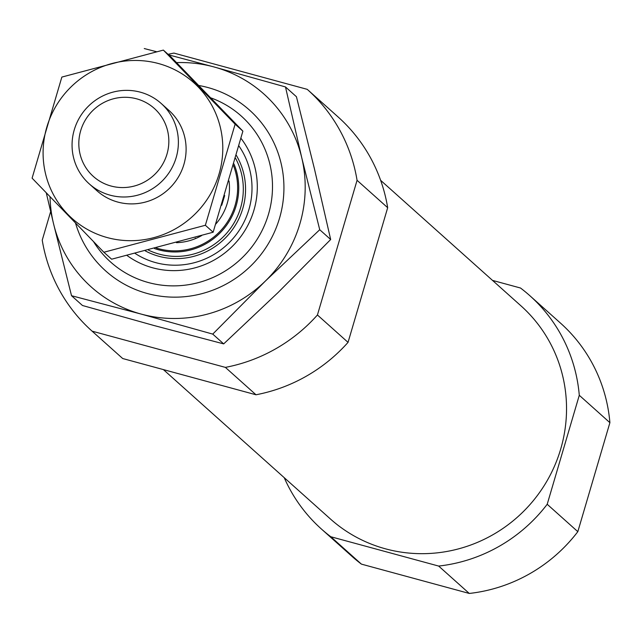 <?xml version="1.0" encoding="UTF-8"?>
<svg xmlns="http://www.w3.org/2000/svg" width="642" height="642" viewBox="0 0 642 642"><rect width="100%" height="100%" fill="white"/><g stroke="black" fill="none" stroke-linecap="round" stroke-linejoin="round"><path stroke-width="0.96" d="M50.646 211.579L42.236 240.164A161.824 157.619 131.8 0 0 91.766 330.863A161.824 157.619 131.8 0 0 92.087 331.152L225.374 367.385A161.824 157.619 131.8 0 0 317.429 314.981L357.064 180.314A161.824 157.619 131.8 0 0 307.534 89.623A161.824 157.619 131.8 0 0 307.205 89.334L173.926 53.093A161.824 157.619 131.8 0 0 168.076 54.321M357.064 180.314L387.68 207.703A161.824 157.619 131.8 0 0 338.149 117.005A161.824 157.619 131.8 0 0 337.828 116.716M317.429 314.981L348.044 342.371A161.824 157.619 131.8 0 1 255.989 394.774L225.374 367.385M92.087 331.152L122.71 358.533A161.824 157.619 131.8 0 1 122.381 358.244A161.824 157.619 131.8 0 1 122.06 357.955M348.044 342.371L387.68 207.703M122.71 358.533L255.989 394.774M492.518 280.402L520.493 288.009A156.431 152.363 131.8 0 1 529.931 295.777A156.431 152.363 131.8 0 1 579.285 395.287L547.201 504.275A156.431 152.363 131.8 0 1 438.663 566.067L330.799 536.736A156.431 152.363 131.8 0 1 321.361 528.976A156.431 152.363 131.8 0 1 284.221 477.664M380.634 180.33L520.943 305.825A142.949 139.226 131.8 0 1 529.425 505.19A142.949 139.226 131.8 0 1 330.349 518.921L163.397 369.599M579.285 395.287L609.9 422.677A156.431 152.363 131.8 0 0 560.554 323.159L529.931 295.777M547.201 504.275L577.824 531.664A156.431 152.363 131.8 0 1 469.278 593.449L438.663 566.067M330.799 536.736L361.414 564.125A156.431 152.363 131.8 0 1 351.976 556.357L321.361 528.976M577.824 531.664L609.9 422.677M361.414 564.125L469.278 593.449M210.704 97.825A97.961 95.409 131.8 0 1 250.075 249.136A97.961 95.409 131.8 0 1 93.531 241.625M240.983 138.335A82.529 80.386 131.8 0 1 233.447 245.236A82.529 80.386 131.8 0 1 127.02 255.484M238.92 145.967A76.061 74.079 131.8 0 1 230.245 241.585A76.061 74.079 131.8 0 1 135.165 253.462M229.025 181.02A53.944 52.54 131.8 0 1 215.784 224.058M201.66 235.566A53.944 52.54 131.8 0 1 176.414 242.676M195.168 238.72A53.944 52.54 131.8 0 1 195.345 238.118M221.715 205.255L224.692 195.537M80.683 130.695A45.67 44.483 131.8 0 1 156.512 110.536A45.67 44.483 131.8 0 1 134.29 186.044A45.67 44.483 131.8 0 1 80.683 130.695M74.263 129.82A53.944 52.54 131.8 0 1 161.19 103.474A53.944 52.54 131.8 0 1 164.384 178.701A53.944 52.54 131.8 0 1 89.262 183.885A53.944 52.54 131.8 0 1 74.263 129.82M163.357 50.1L171.133 57.058L242.893 131.145L213.144 232.227L111.636 259.207L103.86 252.25L205.368 225.27L235.116 124.187L163.357 50.1L61.849 77.08L32.1 178.163L103.86 252.25M213.144 232.227L205.368 225.27M242.893 131.145L235.116 124.187M93.299 187.135A53.944 52.54 -48.2 0 0 117.791 202.07A53.944 52.54 -48.2 0 0 180.426 173.308A53.944 52.54 -48.2 0 0 164.874 107.118M107.326 237.596A91.164 88.789 -48.2 0 0 220.334 127.349A91.164 88.789 -48.2 0 0 71.158 86.79A91.164 88.789 -48.2 0 0 107.326 237.596M198.747 85.482A107.888 105.079 131.8 0 1 283.852 191.862A107.888 105.079 131.8 0 1 190.602 295.986A107.888 105.079 131.8 0 1 75.523 223.079M141.224 314.099A129.459 126.089 -48.2 0 0 265.331 281.1A129.459 126.089 -48.2 0 0 301.7 157.523L319.732 229.724L265.331 281.1L212.743 334.105L141.224 314.099L71.519 295.705L53.487 223.512A129.459 126.089 -48.2 0 0 141.224 314.099M167.722 54.618L213.963 66.937A129.459 126.089 131.8 0 1 301.7 157.523L285.489 86.943L296.435 96.733L314.46 168.934L330.67 239.514L278.09 292.511L223.689 343.895L153.984 325.51L82.465 305.496L71.519 295.705M285.489 86.943L213.963 66.937A129.459 126.089 -48.2 0 0 176.542 62.619M50.028 196.733A129.459 126.089 -48.2 0 0 53.487 223.512L46.28 192.857M144.257 48.551L156.584 51.729M319.732 229.724L330.67 239.514M212.743 334.105L223.689 343.895M236.344 155.364A68.397 66.616 131.8 0 1 226.297 237.042A68.397 66.616 131.8 0 1 145.317 250.902M235.534 158.253A66.375 64.641 131.8 0 1 224.732 235.349A66.375 64.641 131.8 0 1 148.414 250.107M233.945 163.919A63.221 61.576 131.8 0 1 221.273 231.69A63.221 61.576 131.8 0 1 154.513 248.534M233.471 165.612A62.202 60.589 131.8 0 1 220.527 230.807A62.202 60.589 131.8 0 1 156.415 248.037M307.534 89.623L338.149 117.005M91.766 330.863L122.381 358.244M89.262 183.885L96.982 190.786M161.19 103.474L168.902 110.368"/></g></svg>
